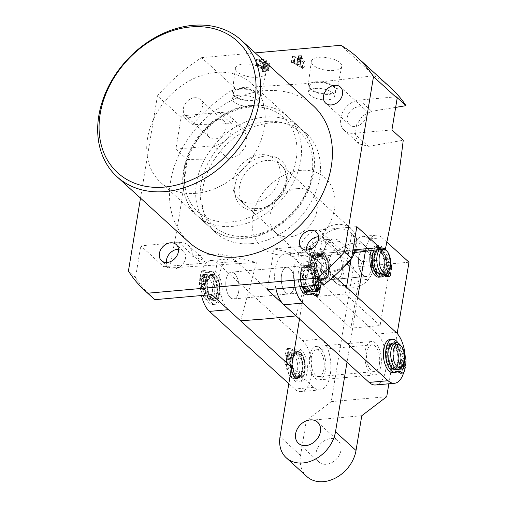 <?xml version="1.0" encoding="UTF-8"?>
<svg xmlns="http://www.w3.org/2000/svg" width="507" height="507" viewBox="0 0 507 507"><rect width="100%" height="100%" fill="white"/><g stroke="black" fill="none" stroke-linecap="round" stroke-linejoin="round"><path stroke-width="0.38" stroke-dasharray="2.54 1.9" d="M195.962 193.338A67.133 51.803 -47.7 0 0 257.417 148.69A67.133 51.803 -47.7 0 0 251.168 83.262A67.133 51.803 -47.7 0 0 215.976 72.45A67.133 51.803 -47.7 0 0 154.515 117.098A67.133 51.803 -47.7 0 0 160.77 182.533A67.133 51.803 -47.7 0 0 195.962 193.338M251.212 243.652A67.133 51.803 -47.7 0 0 312.667 199.004A67.133 51.803 -47.7 0 0 306.418 133.575A67.133 51.803 -47.7 0 0 271.226 122.764A67.133 51.803 -47.7 0 0 209.771 167.411A67.133 51.803 -47.7 0 0 216.02 232.846A67.133 51.803 -47.7 0 0 251.212 243.652M243.379 64.053A15.413 6.299 9.4 0 1 258.963 66.461A15.413 6.299 9.4 0 1 265.82 73.261A15.413 6.299 9.4 0 1 257.879 77.254A15.413 6.299 9.4 0 1 242.479 74.922A15.413 6.299 9.4 0 1 235.406 68.223A15.413 6.299 9.4 0 1 243.379 64.053M239.773 88.592A14.576 5.957 9.4 0 1 254.508 90.867A14.576 5.957 9.4 0 1 260.991 97.293A14.576 5.957 9.4 0 1 253.481 101.077A14.576 5.957 9.4 0 1 238.917 98.865A14.576 5.957 9.4 0 1 232.231 92.534A14.576 5.957 9.4 0 1 239.773 88.592M240.388 89.156A13.258 5.419 9.4 0 1 253.715 91.19A13.258 5.419 9.4 0 1 259.704 96.995A13.258 5.419 9.4 0 1 252.86 100.513A13.258 5.419 9.4 0 1 239.538 98.472A13.258 5.419 9.4 0 1 233.543 92.667A13.258 5.419 9.4 0 1 240.388 89.156M239.393 95.196A13.258 5.419 9.4 0 1 252.714 97.236A13.258 5.419 9.4 0 1 258.703 103.041A13.258 5.419 9.4 0 1 251.859 106.552A13.258 5.419 9.4 0 1 238.537 104.512A13.258 5.419 9.4 0 1 232.548 98.713A13.258 5.419 9.4 0 1 239.393 95.196M319.29 57.31A15.413 6.299 9.4 0 1 334.873 59.718A15.413 6.299 9.4 0 1 341.731 66.512A15.413 6.299 9.4 0 1 333.79 70.511A15.413 6.299 9.4 0 1 318.39 68.179A15.413 6.299 9.4 0 1 311.317 61.48A15.413 6.299 9.4 0 1 319.29 57.31M315.684 81.842A14.576 5.957 9.4 0 1 330.418 84.124A14.576 5.957 9.4 0 1 336.902 90.55A14.576 5.957 9.4 0 1 329.392 94.327A14.576 5.957 9.4 0 1 314.828 92.122A14.576 5.957 9.4 0 1 308.142 85.791A14.576 5.957 9.4 0 1 315.684 81.842M316.305 82.407A13.258 5.419 9.4 0 1 329.626 84.447A13.258 5.419 9.4 0 1 335.615 90.252A13.258 5.419 9.4 0 1 328.77 93.763A13.258 5.419 9.4 0 1 315.449 91.723A13.258 5.419 9.4 0 1 309.454 85.924A13.258 5.419 9.4 0 1 316.305 82.407M315.303 88.452A13.258 5.419 9.4 0 1 328.625 90.493A13.258 5.419 9.4 0 1 334.62 96.298A13.258 5.419 9.4 0 1 327.769 99.809A13.258 5.419 9.4 0 1 314.448 97.769A13.258 5.419 9.4 0 1 308.459 91.963A13.258 5.419 9.4 0 1 315.303 88.452M294.18 286.354A13.429 6.54 84.9 0 0 286.677 267.227A13.429 6.54 84.9 0 0 281.55 274.851A13.429 6.54 84.9 0 0 289.053 293.978A13.429 6.54 84.9 0 0 294.18 286.354A13.429 6.54 -95.1 0 1 289.053 293.978A13.429 6.54 -95.1 0 1 281.55 274.851A13.429 6.54 -95.1 0 1 286.677 267.227A13.429 6.54 -95.1 0 1 294.18 286.354M238.708 291.284A13.429 6.54 84.9 0 0 231.205 272.158A13.429 6.54 84.9 0 0 226.078 279.782A13.429 6.54 84.9 0 0 233.581 298.908A13.429 6.54 84.9 0 0 238.708 291.284A13.429 6.54 84.9 0 0 231.205 272.158A13.429 6.54 84.9 0 0 226.078 279.782A13.429 6.54 84.9 0 0 233.581 298.908A13.429 6.54 84.9 0 0 238.708 291.284M313.104 105.614A92.306 71.227 -47.7 0 0 264.717 90.759A92.306 71.227 -47.7 0 0 180.213 152.144A92.306 71.227 -47.7 0 0 188.807 242.112M297.584 188.503A26.852 20.717 132.3 0 1 311.659 192.825A26.852 20.717 132.3 0 1 314.163 218.999A26.852 20.717 132.3 0 1 289.579 236.851A26.852 20.717 132.3 0 1 275.497 232.529A26.852 20.717 132.3 0 1 273 206.355A26.852 20.717 132.3 0 1 297.584 188.503M194.517 97.737A10.907 8.416 132.3 0 1 200.24 99.492A10.907 8.416 132.3 0 1 201.254 110.127A10.907 8.416 132.3 0 1 191.266 117.383A10.907 8.416 132.3 0 1 185.549 115.628A10.907 8.416 132.3 0 1 184.535 104.993A10.907 8.416 132.3 0 1 194.517 97.737M218.2 119.303A10.907 8.416 132.3 0 1 223.917 121.059A10.907 8.416 132.3 0 1 224.931 131.687A10.907 8.416 132.3 0 1 214.949 138.943A10.907 8.416 132.3 0 1 209.226 137.188A10.907 8.416 132.3 0 1 208.212 126.554A10.907 8.416 132.3 0 1 218.2 119.303M166.397 262.48A10.907 8.416 -47.7 0 0 168.635 267.151A10.907 8.416 -47.7 0 0 174.357 268.913A10.907 8.416 -47.7 0 0 184.345 261.656A10.907 8.416 -47.7 0 0 183.325 251.022A10.907 8.416 -47.7 0 0 178.464 249.229M358.341 106.85A10.907 8.416 132.3 0 1 364.058 108.606A10.907 8.416 132.3 0 1 365.078 119.24A10.907 8.416 132.3 0 1 355.09 126.496A10.907 8.416 132.3 0 1 349.367 124.735A10.907 8.416 132.3 0 1 348.353 114.107A10.907 8.416 132.3 0 1 358.341 106.85M318.605 236.782A10.907 8.416 132.3 0 1 323.472 238.569A10.907 8.416 132.3 0 1 324.486 249.203A10.907 8.416 132.3 0 1 314.498 256.46A10.907 8.416 132.3 0 1 308.782 254.704A10.907 8.416 132.3 0 1 306.545 250.027M300.581 170.371A46.993 36.263 -47.7 0 0 252.701 216.312A46.993 36.263 -47.7 0 0 286.575 254.989A46.993 36.263 -47.7 0 0 334.455 209.049A46.993 36.263 -47.7 0 0 300.581 170.371M240.597 320.823L256.529 262.423L218.568 253.817L211.812 294.611M390.612 87.667A157.759 121.731 -47.7 0 0 374.286 75.733L306.462 83.566L235.026 88.104L201.59 57.659A157.759 121.731 132.3 0 0 157.43 95.874L181.107 117.434L175.866 149.115L187.191 159.432C182.767 197.001 176.829 233.195 169.37 268L256.529 262.423M187.191 159.432L228.226 158.862L238.461 155.459L245.521 146.796L246.839 136.155L242.137 127.434L231.579 123.664L192.324 124.652L182.571 115.767L219.322 112.503A18.461 14.247 132.3 0 1 228.999 115.476A18.461 14.247 132.3 0 1 230.723 133.468A18.461 14.247 132.3 0 1 213.821 145.743L228.226 158.862M235.026 88.104A157.759 121.731 -47.7 0 0 192.324 124.652M299.986 56.372L301.038 58.166L297.596 58.47L295.232 57.063L295.093 56.004L292.324 56.252L294.174 56.847L303.541 62.418L304.986 62.5L301.247 56.144L302.033 55.688L298.325 55.719L299.986 56.372L298.984 62.418L300.043 64.212L301.038 58.166M300.043 64.212L296.595 64.516L294.237 63.109L294.161 62.342L293.673 62.538L294.675 56.492L295.163 56.296L294.396 62.323L295.397 56.277M294.396 62.323L291.626 62.564L293.173 62.887L302.546 68.464L303.991 68.546L300.245 62.184L301.247 56.144L301.798 55.707L301.031 61.734L302.033 55.688M374.286 75.733L340.85 45.281M201.59 57.659L255.211 52.893M260.959 59.021L256.434 59.427L258.228 59.858L263.748 64.883L262.854 65.27L263.133 65.53L267.411 65.15L269.832 64.294L269.344 63.438L265.516 62.247L266.967 61.334L266.416 60.257L260.959 59.021L259.958 65.067L255.433 65.473L256.434 59.427M255.433 65.473L257.226 65.897L262.753 70.929L263.748 64.883L263.336 65.232L262.334 71.272L261.853 71.316L262.854 65.27M157.43 95.874L140.502 198.123M169.37 268L163.704 266.714L140.781 245.838L178.737 242.466A18.461 14.247 132.3 0 1 188.414 245.439A18.461 14.247 132.3 0 1 192.223 256.155L205.436 260.94L201.659 263.342L163.704 266.714M151.84 296.975A157.759 121.731 132.3 0 1 135.534 277.519L140.781 245.838M135.534 277.519L128.429 271.049M395.65 107.395L371.72 111.21L362.784 115.71L356.529 124.937L355.166 135.648L359.203 143.906L368.367 146.409L403.242 140.236M352.498 252.822L312.001 257.493L296.069 315.899M181.107 117.434A157.759 121.731 132.3 0 1 182.571 115.767M175.866 149.115L213.821 145.743M218.568 253.817L192.223 256.155M396.221 96.786L359.469 100.05A18.461 14.247 -47.7 0 0 342.567 112.326A18.461 14.247 -47.7 0 0 344.285 130.324A18.461 14.247 -47.7 0 0 353.962 133.29L368.367 146.409M391.917 129.919L353.962 133.29M352.986 249.894L341.8 250.889L311.729 248.62M356.833 226.642L318.878 230.013A18.461 14.247 -47.7 0 0 300.385 246.548L306.596 247.758M312.001 257.493L274.04 248.886L300.385 246.548M274.04 248.886L267.284 289.687M296.595 64.516L297.596 58.47M294.237 63.109L295.232 57.063M294.092 62.05L295.093 56.004M291.329 62.291L292.324 56.252M291.626 62.564L292.628 56.524M291.861 62.545L292.856 56.499M293.173 62.887L294.174 56.847M302.546 68.464L303.541 62.418M303.991 68.546L304.986 62.5M300.245 62.184L300.797 61.753L300.245 62.184M301.031 61.734L300.727 61.461L301.728 55.415M300.727 61.461L297.324 61.759L298.325 55.719M297.324 61.759L297.622 62.031L298.623 55.992M297.622 62.031L298.934 55.96M297.932 62.006L298.984 62.418M300.283 64.49L302.096 67.811L297.026 64.776L300.283 64.49L301.285 58.444L303.224 61.734L298.027 58.736L301.285 58.444M302.223 67.78L303.224 61.734M297.026 64.776L298.027 58.736M302.096 67.811L303.097 61.765M255.712 65.726L256.713 59.68M256.282 65.676L257.283 59.63M257.226 65.897L258.228 59.858M262.753 70.929L262.334 71.272L262.753 70.929M261.853 71.316L262.132 71.569L263.133 65.53M262.132 71.569L266.409 71.189L267.411 65.15M266.409 71.189L268.83 70.34L268.342 69.484L269.344 63.438M268.342 69.484L264.515 68.293L265.516 62.247M264.515 68.293L265.966 67.38L265.415 66.297L266.416 60.257M265.415 66.297L259.958 65.067M263.367 68.483L266.948 69.592L267.385 70.321L265.719 70.974L263.957 70.822L261.568 68.648L263.367 68.483L264.369 62.443L267.95 63.546L268.387 64.281L266.72 64.928L264.958 64.776L262.569 62.602L264.369 62.443M258.76 65.454L260.04 65.34L264.122 66.499L264.724 67.52L261.289 68.394L258.431 65.79L259.761 59.408L261.042 59.294L265.123 60.46L265.725 61.474L262.284 62.348L259.426 59.744L259.761 59.408L258.76 65.454M260.04 65.34L261.042 59.294M261.289 68.394L262.284 62.348M262.918 68.249L263.919 62.203M264.122 66.499L265.123 60.46M266.948 69.592L267.95 63.546M261.568 68.648L262.569 62.602M263.957 70.822L264.958 64.776M264.888 71.05L265.89 65.004M265.719 70.974L266.72 64.928M344.798 285.656A23.493 18.132 132.3 0 1 334.588 281.803A23.493 18.132 132.3 0 1 333.359 280.529A16.446 8.011 84.9 0 0 343.543 272.766A16.446 8.011 84.9 0 0 338.264 250.921A23.493 18.132 132.3 0 1 353.911 243.271A23.493 18.132 132.3 0 1 366.231 247.055A23.493 18.132 132.3 0 1 367.461 248.329A16.446 8.011 -95.1 0 1 368.355 249.267A16.446 8.011 -95.1 0 1 370.75 276.188A16.446 8.011 -95.1 0 1 362.556 277.937L349.925 266.435M342.124 271.473A13.429 6.54 -95.1 0 1 336.997 279.097A13.429 6.54 -95.1 0 1 329.499 259.977A13.429 6.54 -95.1 0 1 334.62 252.353A13.429 6.54 -95.1 0 1 342.124 271.473M371.32 268.881A13.429 6.54 -95.1 0 1 366.193 276.505A13.429 6.54 -95.1 0 1 358.696 257.379A13.429 6.54 -95.1 0 1 363.817 249.755A13.429 6.54 -95.1 0 1 371.32 268.881M331.122 271.207A23.493 18.132 132.3 0 1 318.802 267.423A23.493 18.132 132.3 0 1 317.572 266.156L322.477 236.547A23.493 18.132 132.3 0 1 338.125 228.898A23.493 18.132 132.3 0 1 350.445 232.681A23.493 18.132 132.3 0 1 351.674 233.949A23.493 18.132 132.3 0 1 346.769 263.564A23.493 18.132 132.3 0 1 331.122 271.207M333.359 280.529L317.572 266.156A23.493 18.132 132.3 0 1 322.477 236.547L338.264 250.921M354.697 252.556A26.852 20.717 -47.7 0 0 351.123 228.758A26.852 20.717 -47.7 0 0 337.047 224.436A26.852 20.717 -47.7 0 0 312.464 242.295A26.852 20.717 -47.7 0 0 314.967 268.469A26.852 20.717 -47.7 0 0 329.043 272.791A26.852 20.717 -47.7 0 0 344.114 266.511M252.48 203.073A26.852 20.717 -47.7 0 0 277.063 185.213A26.852 20.717 -47.7 0 0 274.56 159.04A26.852 20.717 -47.7 0 0 260.484 154.717A26.852 20.717 -47.7 0 0 235.901 172.576A26.852 20.717 -47.7 0 0 238.404 198.75A26.852 20.717 -47.7 0 0 252.48 203.073M367.461 248.329L351.674 233.949L346.769 263.564L347.111 263.874M319.017 278.191A11.75 5.723 -95.1 0 1 313.637 277.481A11.75 5.723 -95.1 0 1 311.913 258.063A11.75 5.723 -95.1 0 1 312.901 256.789A11.75 5.723 -95.1 0 1 320.88 262.721A11.75 5.723 -95.1 0 1 319.017 278.191M313.922 255.129A13.429 6.54 84.9 0 0 312.794 256.586A13.429 6.54 84.9 0 0 314.765 278.78A13.429 6.54 84.9 0 0 318.605 280.732A13.429 6.54 84.9 0 0 320.912 279.585A13.429 6.54 84.9 0 0 323.599 264.293A13.429 6.54 84.9 0 0 316.229 253.988A13.429 6.54 84.9 0 0 313.922 255.129M379.667 249.514A13.429 6.54 -95.1 0 1 379.908 249.267A13.429 6.54 -95.1 0 1 382.215 248.126A13.429 6.54 -95.1 0 1 384.75 248.886M376.65 249.881A13.429 6.54 -95.1 0 1 376.986 249.526A13.429 6.54 -95.1 0 1 379.293 248.386A13.429 6.54 -95.1 0 1 386.664 258.69A13.429 6.54 -95.1 0 1 383.976 273.983A13.429 6.54 -95.1 0 1 381.67 275.13M383.539 272.455A11.75 5.723 -95.1 0 1 381.524 273.457A11.75 5.723 -95.1 0 1 375.072 264.439A11.75 5.723 -95.1 0 1 377.423 251.054A11.75 5.723 -95.1 0 1 379.445 250.052A11.75 5.723 -95.1 0 1 385.89 259.071A11.75 5.723 -95.1 0 1 383.539 272.455M381.207 272.665A11.75 5.723 -95.1 0 1 379.185 273.666A11.75 5.723 -95.1 0 1 372.74 264.648A11.75 5.723 -95.1 0 1 375.085 251.263A11.75 5.723 -95.1 0 1 377.107 250.262A11.75 5.723 -95.1 0 1 383.552 259.28A11.75 5.723 -95.1 0 1 381.207 272.665M381.644 274.192A13.429 6.54 -95.1 0 1 379.337 275.339A13.429 6.54 -95.1 0 1 371.967 265.028A13.429 6.54 -95.1 0 1 374.648 249.736A13.429 6.54 -95.1 0 1 376.961 248.588A13.429 6.54 -95.1 0 1 384.325 258.9A13.429 6.54 -95.1 0 1 381.644 274.192M326.166 279.123A13.429 6.54 -95.1 0 1 323.859 280.263A13.429 6.54 -95.1 0 1 316.495 269.958A13.429 6.54 -95.1 0 1 319.176 254.666A13.429 6.54 -95.1 0 1 321.482 253.519A13.429 6.54 -95.1 0 1 328.853 263.824A13.429 6.54 -95.1 0 1 326.166 279.123M325.735 277.595A11.75 5.723 -95.1 0 1 323.713 278.597A11.75 5.723 -95.1 0 1 317.268 269.572A11.75 5.723 -95.1 0 1 319.613 256.193A11.75 5.723 -95.1 0 1 321.634 255.192A11.75 5.723 -95.1 0 1 328.08 264.21A11.75 5.723 -95.1 0 1 325.735 277.595M323.396 277.798A11.75 5.723 -95.1 0 1 321.375 278.799A11.75 5.723 -95.1 0 1 314.929 269.781A11.75 5.723 -95.1 0 1 317.281 256.403A11.75 5.723 -95.1 0 1 319.296 255.395A11.75 5.723 -95.1 0 1 325.748 264.42A11.75 5.723 -95.1 0 1 323.396 277.798M323.834 279.325A13.429 6.54 -95.1 0 1 321.527 280.472A13.429 6.54 -95.1 0 1 314.156 270.168A13.429 6.54 -95.1 0 1 316.843 254.869A13.429 6.54 -95.1 0 1 319.15 253.728A13.429 6.54 -95.1 0 1 326.514 264.033A13.429 6.54 -95.1 0 1 323.834 279.325M386.049 250.078A13.429 6.54 -95.1 0 1 388.026 272.272M219.727 292.97A13.429 6.54 84.9 0 0 212.224 273.843A13.429 6.54 84.9 0 0 207.097 281.467A13.429 6.54 84.9 0 0 214.6 300.594A13.429 6.54 84.9 0 0 219.727 292.97M304.973 370.592A13.429 6.54 84.9 0 0 297.47 351.471A13.429 6.54 84.9 0 0 292.343 359.095A13.429 6.54 84.9 0 0 299.846 378.216A13.429 6.54 84.9 0 0 304.973 370.592M323.948 368.906A13.429 6.54 84.9 0 0 316.45 349.786A13.429 6.54 84.9 0 0 311.323 357.41A13.429 6.54 84.9 0 0 318.821 376.53A13.429 6.54 84.9 0 0 323.948 368.906M291.531 367.207L313.63 387.335A26.852 13.087 84.9 0 0 320.012 389.902A26.852 13.087 84.9 0 0 330.266 374.66A26.852 13.087 84.9 0 0 321.641 338.98L236.395 261.352A26.852 13.087 84.9 0 0 230.013 258.785A26.852 13.087 84.9 0 0 219.17 280.2A26.852 13.087 84.9 0 0 228.391 309.707M288.806 383.691L294.656 389.021A26.852 13.087 84.9 0 0 301.031 391.594A26.852 13.087 84.9 0 0 311.285 376.346A26.852 13.087 84.9 0 0 302.66 340.666L217.414 263.038A26.852 13.087 84.9 0 0 211.039 260.471A26.852 13.087 84.9 0 0 201.501 295.53M313.155 284.668A13.429 6.54 -95.1 0 1 308.028 292.292A13.429 6.54 -95.1 0 1 300.531 273.165A13.429 6.54 -95.1 0 1 305.651 265.541A13.429 6.54 -95.1 0 1 313.155 284.668M398.401 362.296A13.429 6.54 -95.1 0 1 393.274 369.92A13.429 6.54 -95.1 0 1 385.77 350.793A13.429 6.54 -95.1 0 1 390.897 343.169A13.429 6.54 -95.1 0 1 398.401 362.296M379.426 363.982A13.429 6.54 -95.1 0 1 374.299 371.606A13.429 6.54 -95.1 0 1 366.795 352.479A13.429 6.54 -95.1 0 1 371.923 344.855A13.429 6.54 -95.1 0 1 379.426 363.982M275.954 288.914A26.852 13.087 -95.1 0 1 285.485 253.855A26.852 13.087 -95.1 0 1 291.867 256.428L377.113 334.05A26.852 13.087 -95.1 0 1 385.738 369.73A26.852 13.087 -95.1 0 1 375.484 384.978M404.935 366.574A26.852 13.087 -95.1 0 1 404.713 368.044A26.852 13.087 -95.1 0 1 403.673 372.607M405.239 357.004A26.852 13.087 -95.1 0 1 405.023 365.839M294.928 287.228A26.852 13.087 -95.1 0 1 304.466 252.169A26.852 13.087 -95.1 0 1 310.842 254.742L334.265 276.068M316.127 452.529A14.266 11.008 132.3 0 1 325.215 440.253A14.266 11.008 132.3 0 1 338.137 440.881A14.266 11.008 132.3 0 1 340.945 450.324A14.266 11.008 132.3 0 1 331.851 462.606A14.266 11.008 132.3 0 1 318.928 461.978A14.266 11.008 132.3 0 1 316.127 452.529M320.139 348.049A16.782 8.175 84.9 0 0 316.153 346.439A16.782 8.175 84.9 0 0 309.371 359.824A16.782 8.175 84.9 0 0 315.132 378.266A16.782 8.175 84.9 0 0 319.118 379.876A16.782 8.175 84.9 0 0 325.9 366.485A16.782 8.175 84.9 0 0 320.139 348.049M375.611 343.119A16.782 8.175 84.9 0 0 371.625 341.515A16.782 8.175 84.9 0 0 364.844 354.9A16.782 8.175 84.9 0 0 370.611 373.342A16.782 8.175 84.9 0 0 374.597 374.946A16.782 8.175 84.9 0 0 381.372 361.561A16.782 8.175 84.9 0 0 375.611 343.119M324.676 254.806A13.429 6.54 84.9 0 0 321.482 253.519A13.429 6.54 84.9 0 0 316.064 264.229A13.429 6.54 84.9 0 0 320.671 278.983A13.429 6.54 84.9 0 0 323.859 280.263A13.429 6.54 84.9 0 0 329.284 269.559A13.429 6.54 84.9 0 0 324.676 254.806M333.809 277.811A13.429 6.54 -95.1 0 1 329.201 263.063A13.429 6.54 -95.1 0 1 334.62 252.353A13.429 6.54 -95.1 0 1 337.814 253.639A13.429 6.54 -95.1 0 1 342.421 268.387A13.429 6.54 -95.1 0 1 336.997 279.097A13.429 6.54 -95.1 0 1 333.809 277.811M367.011 251.041A13.429 6.54 84.9 0 0 363.817 249.755A13.429 6.54 84.9 0 0 358.398 260.465A13.429 6.54 84.9 0 0 363.006 275.219A13.429 6.54 84.9 0 0 366.193 276.505A13.429 6.54 84.9 0 0 371.618 265.795A13.429 6.54 84.9 0 0 367.011 251.041M380.149 249.875A13.429 6.54 84.9 0 0 376.961 248.588A13.429 6.54 84.9 0 0 371.536 259.299A13.429 6.54 84.9 0 0 376.143 274.053A13.429 6.54 84.9 0 0 379.337 275.339A13.429 6.54 84.9 0 0 384.756 264.629A13.429 6.54 84.9 0 0 380.149 249.875M351.142 259.09L352.378 251.63A26.852 13.087 -95.1 0 1 362.632 236.382A26.852 13.087 -95.1 0 1 369.007 238.955L382.151 237.789A26.852 13.087 84.9 0 0 375.769 235.216A26.852 13.087 84.9 0 0 365.515 250.464L365.382 251.263M361.776 415.721L306.304 420.652L331.248 401.633L353.512 267.151L326.673 242.714L339.81 241.547A26.852 13.087 84.9 0 0 333.435 238.974A26.852 13.087 84.9 0 0 323.181 254.222L316.178 296.532L345.375 293.94L346.49 287.203M386.721 396.708L331.248 401.633M408.984 262.227L353.512 267.151M388.863 383.786L397.19 333.479M361.916 261.675L350.907 328.162L380.104 325.564L391.112 259.077L361.916 261.675L339.81 241.547M391.112 259.077L369.007 238.955M386.841 242.061L382.151 237.789M357.739 297.444L347.003 362.283M323.181 254.222L310.043 255.395L299.51 319.03M306.817 476.517A31.89 24.602 132.3 0 1 300.55 455.406L306.304 420.652M310.043 255.395A26.852 13.087 -95.1 0 1 320.297 240.147A26.852 13.087 -95.1 0 1 326.673 242.714M380.104 325.564L345.375 293.94M350.907 328.162L316.178 296.532M204.125 297.501A11.75 5.723 -95.1 0 1 202.654 278.387A11.75 5.723 -95.1 0 1 209.271 278.128A11.75 5.723 -95.1 0 1 211.951 294.161A11.75 5.723 -95.1 0 1 204.378 297.805A11.75 5.723 -95.1 0 1 204.125 297.501M211.096 276.613A13.429 6.54 84.9 0 0 206.97 274.312A13.429 6.54 84.9 0 0 203.535 276.911A13.429 6.54 84.9 0 0 205.221 298.756A13.429 6.54 84.9 0 0 205.506 299.105A13.429 6.54 84.9 0 0 209.347 301.057A13.429 6.54 84.9 0 0 214.715 291.341A13.429 6.54 84.9 0 0 211.096 276.613M318.694 285.118A11.75 5.723 84.9 0 0 316.127 268.634A11.75 5.723 84.9 0 0 315.874 268.33A11.75 5.723 84.9 0 0 308.674 270.713A11.75 5.723 84.9 0 0 309.701 285.916M307.242 286.138A13.429 6.54 -95.1 0 1 305.81 272.532A13.429 6.54 -95.1 0 1 310.911 265.079A13.429 6.54 -95.1 0 1 314.746 267.031A13.429 6.54 -95.1 0 1 315.037 267.379A13.429 6.54 -95.1 0 1 316.717 289.224M304.327 286.398A13.429 6.54 -95.1 0 1 302.894 272.791A13.429 6.54 -95.1 0 1 307.99 265.338A13.429 6.54 -95.1 0 1 312.116 267.639A13.429 6.54 -95.1 0 1 315.734 282.367A13.429 6.54 -95.1 0 1 310.366 292.083M306.608 288.394A11.75 5.723 -95.1 0 1 303.44 275.51A11.75 5.723 -95.1 0 1 308.136 267.005A11.75 5.723 -95.1 0 1 311.748 269.021A11.75 5.723 -95.1 0 1 314.917 281.911A11.75 5.723 -95.1 0 1 310.221 290.41A11.75 5.723 -95.1 0 1 306.608 288.394M304.27 288.603A11.75 5.723 -95.1 0 1 301.101 275.719A11.75 5.723 -95.1 0 1 305.803 267.214A11.75 5.723 -95.1 0 1 309.416 269.23A11.75 5.723 -95.1 0 1 312.585 282.12A11.75 5.723 -95.1 0 1 307.882 290.619A11.75 5.723 -95.1 0 1 304.27 288.603M303.902 289.991A13.429 6.54 -95.1 0 1 300.283 275.257A13.429 6.54 -95.1 0 1 305.651 265.541A13.429 6.54 -95.1 0 1 309.783 267.848A13.429 6.54 -95.1 0 1 313.402 282.576A13.429 6.54 -95.1 0 1 308.028 292.292A13.429 6.54 -95.1 0 1 303.902 289.991M210.475 298.287A13.429 6.54 -95.1 0 1 206.856 283.559A13.429 6.54 -95.1 0 1 212.224 273.843A13.429 6.54 -95.1 0 1 216.35 276.144A13.429 6.54 -95.1 0 1 219.975 290.879A13.429 6.54 -95.1 0 1 214.6 300.594A13.429 6.54 -95.1 0 1 210.475 298.287M210.842 296.906A11.75 5.723 -95.1 0 1 207.674 284.015A11.75 5.723 -95.1 0 1 212.376 275.516A11.75 5.723 -95.1 0 1 215.982 277.532A11.75 5.723 -95.1 0 1 219.151 290.416A11.75 5.723 -95.1 0 1 214.455 298.921A11.75 5.723 -95.1 0 1 210.842 296.906M208.504 297.115A11.75 5.723 -95.1 0 1 205.335 284.224A11.75 5.723 -95.1 0 1 210.037 275.726A11.75 5.723 -95.1 0 1 213.65 277.735A11.75 5.723 -95.1 0 1 216.819 290.625A11.75 5.723 -95.1 0 1 212.116 299.13A11.75 5.723 -95.1 0 1 208.504 297.115M208.136 298.496A13.429 6.54 -95.1 0 1 204.517 283.768A13.429 6.54 -95.1 0 1 209.892 274.053A13.429 6.54 -95.1 0 1 214.017 276.353A13.429 6.54 -95.1 0 1 217.636 291.081A13.429 6.54 -95.1 0 1 212.268 300.797A13.429 6.54 -95.1 0 1 208.136 298.496M292.888 377.151A11.75 5.723 -95.1 0 1 289.624 375.433A11.75 5.723 -95.1 0 1 287.9 356.009A11.75 5.723 -95.1 0 1 290.999 353.734A11.75 5.723 -95.1 0 1 297.66 365.129A11.75 5.723 -95.1 0 1 292.888 377.151M292.324 351.928A13.429 6.54 84.9 0 0 292.216 351.934A13.429 6.54 84.9 0 0 288.781 354.532A13.429 6.54 84.9 0 0 290.752 376.733A13.429 6.54 84.9 0 0 294.485 378.691A13.429 6.54 84.9 0 0 294.592 378.685A13.429 6.54 84.9 0 0 299.929 364.844A13.429 6.54 84.9 0 0 292.324 351.928M395.365 368.044A11.75 5.723 -95.1 0 1 388.711 356.744A11.75 5.723 -95.1 0 1 393.381 344.633A11.75 5.723 -95.1 0 1 393.476 344.627A11.75 5.723 -95.1 0 1 400.131 355.927A11.75 5.723 -95.1 0 1 395.46 368.038A11.75 5.723 -95.1 0 1 395.365 368.044M393.033 368.253A11.75 5.723 -95.1 0 1 386.378 356.953A11.75 5.723 -95.1 0 1 391.049 344.842A11.75 5.723 -95.1 0 1 391.144 344.836A11.75 5.723 -95.1 0 1 397.799 356.136A11.75 5.723 -95.1 0 1 393.128 368.247A11.75 5.723 -95.1 0 1 393.033 368.253M393.166 369.926A13.429 6.54 -95.1 0 1 385.561 357.01A13.429 6.54 -95.1 0 1 390.897 343.169A13.429 6.54 -95.1 0 1 391.005 343.163A13.429 6.54 -95.1 0 1 398.616 356.072A13.429 6.54 -95.1 0 1 393.274 369.92A13.429 6.54 -95.1 0 1 393.166 369.926M299.738 378.222A13.429 6.54 -95.1 0 1 292.133 365.313A13.429 6.54 -95.1 0 1 297.47 351.471A13.429 6.54 -95.1 0 1 297.577 351.465A13.429 6.54 -95.1 0 1 305.182 364.375A13.429 6.54 -95.1 0 1 299.846 378.216A13.429 6.54 -95.1 0 1 299.738 378.222M299.605 376.555A11.75 5.723 -95.1 0 1 292.945 365.255A11.75 5.723 -95.1 0 1 297.615 353.145A11.75 5.723 -95.1 0 1 297.71 353.132A11.75 5.723 -95.1 0 1 304.371 364.432A11.75 5.723 -95.1 0 1 299.7 376.543A11.75 5.723 -95.1 0 1 299.605 376.555M297.267 376.758A11.75 5.723 -95.1 0 1 290.612 365.458A11.75 5.723 -95.1 0 1 295.283 353.347A11.75 5.723 -95.1 0 1 295.378 353.341A11.75 5.723 -95.1 0 1 302.033 364.641A11.75 5.723 -95.1 0 1 297.362 376.752A11.75 5.723 -95.1 0 1 297.267 376.758M297.4 378.431A13.429 6.54 -95.1 0 1 289.795 365.522A13.429 6.54 -95.1 0 1 295.131 351.681A13.429 6.54 -95.1 0 1 295.245 351.668A13.429 6.54 -95.1 0 1 302.85 364.584A13.429 6.54 -95.1 0 1 297.508 378.425A13.429 6.54 -95.1 0 1 297.4 378.431M393.343 342.954A13.429 6.54 -95.1 0 1 400.942 355.756A13.429 6.54 -95.1 0 1 395.72 369.698M399.991 344.652A13.429 6.54 -95.1 0 1 401.962 366.853M390.06 267.924A2.015 0.982 84.9 0 0 388.894 265.484A2.015 0.982 84.9 0 0 388.121 266.631L386.543 265.193L384.211 265.402A12.422 6.052 84.9 0 0 379.997 250.781A12.422 6.052 84.9 0 0 377.05 249.596A12.422 6.052 84.9 0 0 372.03 259.502A12.422 6.052 84.9 0 0 376.295 273.146A12.422 6.052 84.9 0 0 379.242 274.331A12.422 6.052 84.9 0 0 383.609 269.027L385.187 270.465A2.015 0.982 84.9 0 0 385.833 273.14A2.015 0.982 84.9 0 0 386.315 273.33A2.015 0.982 84.9 0 0 387.082 272.189L388.66 273.628A5.368 2.617 -95.1 0 1 386.613 276.676M386.543 265.193A12.422 6.052 84.9 0 0 382.335 250.572A12.422 6.052 84.9 0 0 379.382 249.387A12.422 6.052 84.9 0 0 374.369 259.292A12.422 6.052 84.9 0 0 378.628 272.937A12.422 6.052 84.9 0 0 381.581 274.129A12.422 6.052 84.9 0 0 385.947 268.818L383.609 269.027M385.947 268.818L387.525 270.256L385.187 270.465M387.525 270.256A2.015 0.982 84.9 0 0 387.868 272.525M390.998 273.419L388.66 273.628M373.748 250.243A15.742 7.668 -95.1 0 1 378.571 245.603A15.742 7.668 -95.1 0 1 382.31 247.105A15.742 7.668 -95.1 0 1 387.304 258.228A5.368 2.617 84.9 0 0 389.002 262.024A5.368 2.617 84.9 0 0 389.439 262.341A5.368 2.617 -95.1 0 1 390.65 263.659M371.377 250.528A15.742 7.668 -95.1 0 1 376.232 245.806A15.742 7.668 -95.1 0 1 379.971 247.315A15.742 7.668 -95.1 0 1 384.965 258.437A5.368 2.617 84.9 0 0 386.67 262.233A5.368 2.617 84.9 0 0 387.101 262.55A5.368 2.617 -95.1 0 1 389.262 269.997L387.684 268.564A2.015 0.982 84.9 0 0 386.556 265.693A2.015 0.982 84.9 0 0 385.789 266.834L384.211 265.402M384.452 275.206A5.368 2.617 84.9 0 0 383.235 274.743A5.368 2.617 84.9 0 0 382.164 275.358A15.742 7.668 -95.1 0 1 379.021 277.171M388.121 266.631L385.789 266.834M389.94 268.361L387.684 268.564M385.776 274.534A5.368 2.617 84.9 0 0 385.574 274.534A5.368 2.617 84.9 0 0 384.826 274.838M388.128 272.094L387.082 272.189M314.872 260.04A12.422 6.052 -95.1 0 1 319.239 254.729A12.422 6.052 -95.1 0 1 322.186 255.921A12.422 6.052 -95.1 0 1 326.451 269.566A12.422 6.052 -95.1 0 1 321.438 279.471A12.422 6.052 -95.1 0 1 318.485 278.28A12.422 6.052 -95.1 0 1 314.27 263.665L312.692 262.227A2.015 0.982 -95.1 0 1 311.925 263.367A2.015 0.982 -95.1 0 1 311.45 263.177A2.015 0.982 -95.1 0 1 310.797 260.503L309.219 259.064A5.368 2.617 84.9 0 0 310.949 266.2A5.368 2.617 84.9 0 0 311.38 266.517A5.368 2.617 -95.1 0 1 313.516 270.624A15.742 7.668 84.9 0 0 318.51 281.746A15.742 7.668 84.9 0 0 322.249 283.255A15.742 7.668 84.9 0 0 328.612 270.7A15.742 7.668 84.9 0 0 323.206 253.399A15.742 7.668 84.9 0 0 319.467 251.897A15.742 7.668 84.9 0 0 316.317 253.703A5.368 2.617 -95.1 0 1 315.246 254.324A5.368 2.617 -95.1 0 1 313.972 253.811A5.368 2.617 -95.1 0 1 313.56 253.354A5.368 2.617 84.9 0 0 311.875 252.391A5.368 2.617 84.9 0 0 309.821 255.439L311.399 256.878A2.015 0.982 -95.1 0 1 312.173 255.731A2.015 0.982 -95.1 0 1 313.294 258.602L314.872 260.04L317.211 259.831A12.422 6.052 -95.1 0 1 321.571 254.52A12.422 6.052 -95.1 0 1 324.524 255.712A12.422 6.052 -95.1 0 1 328.789 269.356A12.422 6.052 -95.1 0 1 323.77 279.262A12.422 6.052 -95.1 0 1 320.823 278.077A12.422 6.052 -95.1 0 1 316.609 263.456L315.031 262.018A2.015 0.982 -95.1 0 1 314.264 263.165A2.015 0.982 -95.1 0 1 313.782 262.968A2.015 0.982 -95.1 0 1 313.136 260.294L311.558 258.855A5.368 2.617 84.9 0 0 313.282 265.991A5.368 2.617 84.9 0 0 313.719 266.308A5.368 2.617 -95.1 0 1 315.855 270.421A15.742 7.668 84.9 0 0 320.849 281.537A15.742 7.668 84.9 0 0 324.588 283.045A15.742 7.668 84.9 0 0 330.944 270.491A15.742 7.668 84.9 0 0 325.538 253.196A15.742 7.668 84.9 0 0 321.799 251.687A15.742 7.668 84.9 0 0 318.656 253.494A5.368 2.617 -95.1 0 1 317.578 254.115A5.368 2.617 -95.1 0 1 316.305 253.601A5.368 2.617 -95.1 0 1 315.893 253.145A5.368 2.617 84.9 0 0 314.207 252.182A5.368 2.617 84.9 0 0 312.16 255.23L313.738 256.669A2.015 0.982 -95.1 0 1 314.505 255.522A2.015 0.982 -95.1 0 1 315.633 258.393L317.211 259.831M312.692 262.227L315.031 262.018M309.219 259.064L311.558 258.855M313.294 258.602L315.633 258.393M311.399 256.878L313.738 256.669M309.821 255.439L312.16 255.23M310.797 260.503L313.136 260.294M314.27 263.665L316.609 263.456M399.744 363.037L398.134 361.675L400.473 361.466L402.083 362.835L399.744 363.037L400.175 360.433A2.015 0.982 -95.1 0 1 400.948 359.292A2.015 0.982 -95.1 0 1 402.07 362.156L401.658 364.66L402.729 365.572L401.487 365.699L401.069 368.202A2.015 0.982 -95.1 0 1 400.302 369.343A2.015 0.982 -95.1 0 1 399.827 369.153A2.015 0.982 -95.1 0 1 399.18 366.479L399.611 363.868L401.943 363.665L400.365 362.125L398.027 362.334L399.611 363.868M401.519 367.518A2.015 0.982 -95.1 0 1 401.512 366.269L401.943 363.665M390.06 339.494A16.604 8.093 -95.1 0 1 394.002 341.084A16.604 8.093 -95.1 0 1 398.794 350.47A7.713 3.758 84.9 0 0 400.555 354.336L402.723 356.96A3.359 1.635 -95.1 0 1 403.673 360.306A23.493 11.452 -95.1 0 1 403.23 365.997L402.748 365.585M397.551 371.492A7.713 3.758 84.9 0 0 396.354 371.213A7.713 3.758 84.9 0 0 395.289 371.644A16.604 8.093 -95.1 0 1 393.001 372.575M398.134 361.675A12.757 6.217 84.9 0 0 393.99 345.058A12.757 6.217 84.9 0 0 390.96 343.841A12.757 6.217 84.9 0 0 385.808 354.013A12.757 6.217 84.9 0 0 390.187 368.025A12.757 6.217 84.9 0 0 393.217 369.248A12.757 6.217 84.9 0 0 398.027 362.334M400.473 361.466A12.757 6.217 84.9 0 0 396.322 344.849A12.757 6.217 84.9 0 0 393.293 343.632A12.757 6.217 84.9 0 0 388.14 353.804A12.757 6.217 84.9 0 0 392.519 367.822A12.757 6.217 84.9 0 0 395.549 369.039A12.757 6.217 84.9 0 0 400.365 362.125M401.658 364.66L403.293 364.514M404.25 365.908L403.23 365.997M398.255 343.195A16.604 8.093 -95.1 0 1 401.132 350.261A7.713 3.758 84.9 0 0 402.894 354.127L404.554 356.148M405.366 366.998L403.033 367.207A23.493 11.452 -95.1 0 1 401.721 372.106A3.359 1.635 -95.1 0 1 400.644 373.228M401.487 365.699L403.033 367.207M402.083 362.835L402.514 360.224A2.015 0.982 -95.1 0 1 403.28 359.083A2.015 0.982 -95.1 0 1 404.383 360.61M203.839 279.097L202.268 277.766L199.929 277.969L201.507 279.306L203.839 279.097L203.427 281.6A2.015 0.982 84.9 0 0 204.074 284.281A2.015 0.982 84.9 0 0 204.555 284.471A2.015 0.982 84.9 0 0 205.322 283.331L205.753 280.72L203.421 280.929L205.024 282.291L207.363 282.088L205.753 280.72M201.507 279.306L201.095 281.81A2.015 0.982 84.9 0 0 201.742 284.484A2.015 0.982 84.9 0 0 202.217 284.68A2.015 0.982 84.9 0 0 202.984 283.533L203.421 280.929M199.929 277.969A23.493 11.452 84.9 0 0 199.492 283.66A3.359 1.635 84.9 0 0 200.442 287.006L202.61 289.636A7.713 3.758 -95.1 0 1 204.372 293.502A16.604 8.093 84.9 0 0 209.163 302.882A16.604 8.093 84.9 0 0 213.105 304.473A16.604 8.093 84.9 0 0 219.81 291.227A16.604 8.093 84.9 0 0 214.112 272.981A16.604 8.093 84.9 0 0 210.164 271.391A16.604 8.093 84.9 0 0 207.876 272.322A7.713 3.758 -95.1 0 1 206.812 272.753A7.713 3.758 -95.1 0 1 205.462 272.392L203.111 270.903A3.359 1.635 84.9 0 0 202.521 270.744A3.359 1.635 84.9 0 0 201.444 271.86A23.493 11.452 84.9 0 0 200.132 276.765L202.47 276.556L204.017 278.064L201.678 278.267L200.132 276.765M202.268 277.766A23.493 11.452 84.9 0 0 201.824 283.451A3.359 1.635 84.9 0 0 202.781 286.797L204.942 289.427A7.713 3.758 -95.1 0 1 206.704 293.293A16.604 8.093 84.9 0 0 211.495 302.673A16.604 8.093 84.9 0 0 215.437 304.263A16.604 8.093 84.9 0 0 222.148 291.018A16.604 8.093 84.9 0 0 216.445 272.772A16.604 8.093 84.9 0 0 212.503 271.188A16.604 8.093 84.9 0 0 210.209 272.113A7.713 3.758 -95.1 0 1 209.144 272.551A7.713 3.758 -95.1 0 1 207.8 272.183L205.443 270.694A3.359 1.635 84.9 0 0 204.86 270.535A3.359 1.635 84.9 0 0 203.776 271.657A23.493 11.452 84.9 0 0 202.47 276.556M207.471 281.429L205.893 279.889L203.554 280.098L205.139 281.639L207.471 281.429A12.757 6.217 -95.1 0 1 212.287 274.515A12.757 6.217 -95.1 0 1 215.317 275.732A12.757 6.217 -95.1 0 1 219.696 289.75A12.757 6.217 -95.1 0 1 214.543 299.922A12.757 6.217 -95.1 0 1 211.514 298.699A12.757 6.217 -95.1 0 1 207.363 282.088M205.139 281.639A12.757 6.217 -95.1 0 1 209.949 274.718A12.757 6.217 -95.1 0 1 212.978 275.941A12.757 6.217 -95.1 0 1 217.357 289.953A12.757 6.217 -95.1 0 1 212.205 300.131A12.757 6.217 -95.1 0 1 209.176 298.908A12.757 6.217 -95.1 0 1 205.024 282.291M203.554 280.098L203.985 277.494A2.015 0.982 84.9 0 0 202.863 274.623A2.015 0.982 84.9 0 0 202.09 275.764L201.678 278.267M205.893 279.889L206.324 277.285A2.015 0.982 84.9 0 0 205.196 274.414A2.015 0.982 84.9 0 0 204.429 275.561L204.017 278.064M289.085 356.725L287.513 355.388L285.175 355.597L286.753 356.934L289.085 356.725L288.673 359.229A2.015 0.982 84.9 0 0 289.32 361.903A2.015 0.982 84.9 0 0 289.801 362.099A2.015 0.982 84.9 0 0 290.568 360.952L290.999 358.348L288.66 358.557L290.27 359.919L292.609 359.71L290.999 358.348M286.753 356.934L286.335 359.438A2.015 0.982 84.9 0 0 286.981 362.112A2.015 0.982 84.9 0 0 287.463 362.302A2.015 0.982 84.9 0 0 288.23 361.161L288.66 358.557M285.175 355.597A23.493 11.452 84.9 0 0 284.731 361.288A3.359 1.635 84.9 0 0 285.688 364.634L287.849 367.258A7.713 3.758 -95.1 0 1 289.611 371.124A16.604 8.093 84.9 0 0 294.402 380.51A16.604 8.093 84.9 0 0 298.35 382.101A16.604 8.093 84.9 0 0 305.056 368.855A16.604 8.093 84.9 0 0 299.352 350.61A16.604 8.093 84.9 0 0 295.41 349.019A16.604 8.093 84.9 0 0 293.122 349.95A7.713 3.758 -95.1 0 1 292.057 350.381A7.713 3.758 -95.1 0 1 290.707 350.014L288.356 348.531A3.359 1.635 84.9 0 0 287.767 348.366A3.359 1.635 84.9 0 0 286.689 349.488A23.493 11.452 84.9 0 0 285.378 354.387L287.71 354.178L289.256 355.686L286.924 355.895L285.378 354.387M287.513 355.388A23.493 11.452 84.9 0 0 287.07 361.079A3.359 1.635 84.9 0 0 288.02 364.425L290.188 367.049A7.713 3.758 -95.1 0 1 291.95 370.921A16.604 8.093 84.9 0 0 296.741 380.301A16.604 8.093 84.9 0 0 300.683 381.891A16.604 8.093 84.9 0 0 307.388 368.646A16.604 8.093 84.9 0 0 301.69 350.4A16.604 8.093 84.9 0 0 297.748 348.81A16.604 8.093 84.9 0 0 295.454 349.741A7.713 3.758 -95.1 0 1 294.39 350.172A7.713 3.758 -95.1 0 1 293.04 349.811L290.688 348.322A3.359 1.635 84.9 0 0 290.099 348.163A3.359 1.635 84.9 0 0 289.022 349.279A23.493 11.452 84.9 0 0 287.71 354.178M292.716 359.057L291.138 357.517L288.8 357.727L290.378 359.26L292.716 359.057A12.757 6.217 -95.1 0 1 297.527 352.137A12.757 6.217 -95.1 0 1 300.556 353.36A12.757 6.217 -95.1 0 1 304.935 367.372A12.757 6.217 -95.1 0 1 299.789 377.55A12.757 6.217 -95.1 0 1 296.753 376.327A12.757 6.217 -95.1 0 1 292.609 359.71M290.378 359.26A12.757 6.217 -95.1 0 1 295.194 352.346A12.757 6.217 -95.1 0 1 298.224 353.569A12.757 6.217 -95.1 0 1 302.603 367.581A12.757 6.217 -95.1 0 1 297.451 377.753A12.757 6.217 -95.1 0 1 294.421 376.536A12.757 6.217 -95.1 0 1 290.27 359.919M288.8 357.727L289.231 355.115A2.015 0.982 84.9 0 0 288.109 352.251A2.015 0.982 84.9 0 0 287.336 353.392L286.924 355.895M291.138 357.517L291.569 354.906A2.015 0.982 84.9 0 0 290.441 352.042A2.015 0.982 84.9 0 0 289.674 353.183L289.256 355.686M317.471 287.963L316.241 288.071L315.829 290.574A2.015 0.982 -95.1 0 1 315.056 291.721A2.015 0.982 -95.1 0 1 314.581 291.525A2.015 0.982 -95.1 0 1 313.934 288.851L314.365 286.246L316.698 286.037L315.12 284.497L312.781 284.706L314.365 286.246M316.273 289.896A2.015 0.982 -95.1 0 1 316.267 288.641L316.698 286.037M302.191 286.588A16.604 8.093 -95.1 0 1 307.153 261.663A16.604 8.093 -95.1 0 1 311.095 263.253A16.604 8.093 -95.1 0 1 315.886 272.633A7.713 3.758 84.9 0 0 317.648 276.499L319.816 279.129A3.359 1.635 -95.1 0 1 320.766 282.475A23.493 11.452 -95.1 0 1 320.671 284.94M299.852 286.791A16.604 8.093 -95.1 0 1 304.815 261.872A16.604 8.093 -95.1 0 1 308.757 263.463A16.604 8.093 -95.1 0 1 313.548 272.842A7.713 3.758 84.9 0 0 315.31 276.708L317.477 279.338A3.359 1.635 -95.1 0 1 318.428 282.684A23.493 11.452 -95.1 0 1 317.99 288.369L317.502 287.963M312.306 293.864A7.713 3.758 84.9 0 0 311.108 293.585A7.713 3.758 84.9 0 0 310.043 294.016A16.604 8.093 -95.1 0 1 307.755 294.947M312.895 284.047L314.498 285.416L316.837 285.207L315.227 283.844L312.895 284.047A12.757 6.217 84.9 0 0 308.744 267.436A12.757 6.217 84.9 0 0 305.715 266.213A12.757 6.217 84.9 0 0 300.562 276.385A12.757 6.217 84.9 0 0 304.941 290.403A12.757 6.217 84.9 0 0 307.971 291.62A12.757 6.217 84.9 0 0 312.781 284.706M315.227 283.844A12.757 6.217 84.9 0 0 311.076 267.227A12.757 6.217 84.9 0 0 308.047 266.004A12.757 6.217 84.9 0 0 302.901 276.176A12.757 6.217 84.9 0 0 307.274 290.194A12.757 6.217 84.9 0 0 310.309 291.417A12.757 6.217 84.9 0 0 315.12 284.497M317.483 287.944L316.412 287.038L318.054 286.892M319.004 288.28L317.99 288.369M320.126 289.37L317.788 289.579A23.493 11.452 -95.1 0 1 316.476 294.478A3.359 1.635 -95.1 0 1 315.398 295.6M316.241 288.071L317.788 289.579M316.837 285.207L317.268 282.602A2.015 0.982 -95.1 0 1 318.035 281.455A2.015 0.982 -95.1 0 1 319.163 284.326L319.036 285.086M314.498 285.416L314.936 282.805A2.015 0.982 -95.1 0 1 315.703 281.664A2.015 0.982 -95.1 0 1 316.824 284.535L316.412 287.038M266.802 160.472A26.852 20.717 -47.7 0 0 242.219 178.325A26.852 20.717 -47.7 0 0 244.716 204.498A26.852 20.717 -47.7 0 0 258.792 208.821A26.852 20.717 -47.7 0 0 283.375 190.962A26.852 20.717 -47.7 0 0 280.878 164.794A26.852 20.717 -47.7 0 0 266.802 160.472M256.713 210.405A30.211 23.309 132.3 0 1 234.944 185.543A30.211 23.309 132.3 0 1 265.719 156.01A30.211 23.309 132.3 0 1 287.494 180.872A30.211 23.309 132.3 0 1 256.713 210.405M178.737 242.466L201.659 263.342M219.322 112.503L231.579 123.664M359.469 100.05L371.72 111.21M318.878 230.013L341.8 250.889M252.283 105.519A67.133 51.803 132.3 0 1 287.475 116.325A67.133 51.803 132.3 0 1 293.724 181.753A67.133 51.803 132.3 0 1 232.269 226.401A67.133 51.803 132.3 0 1 197.077 215.595A67.133 51.803 132.3 0 1 190.828 150.161A67.133 51.803 132.3 0 1 252.283 105.519M231.192 221.939A63.774 49.211 -47.7 0 0 296.17 159.591A63.774 49.211 -47.7 0 0 250.205 107.104A63.774 49.211 -47.7 0 0 185.22 169.446A63.774 49.211 -47.7 0 0 231.192 221.939M265.991 121.477A63.774 49.211 132.3 0 1 311.957 173.964A63.774 49.211 132.3 0 1 246.979 236.313A63.774 49.211 132.3 0 1 201.006 183.826A63.774 49.211 132.3 0 1 265.991 121.477M244.9 237.897A67.133 51.803 -47.7 0 0 306.355 193.256A67.133 51.803 -47.7 0 0 300.106 127.821A67.133 51.803 -47.7 0 0 264.908 117.016A67.133 51.803 -47.7 0 0 203.453 161.663A67.133 51.803 -47.7 0 0 209.702 227.092A67.133 51.803 -47.7 0 0 244.9 237.897M362.556 277.937A23.493 18.132 132.3 0 1 346.908 285.58A23.493 18.132 132.3 0 1 346.756 285.593M321.641 338.98L302.66 340.666M313.63 387.335L294.656 389.021M236.395 261.352L217.414 263.038M377.113 334.05L396.087 332.364M291.867 256.428L310.842 254.742M365.515 250.464L352.378 251.63M300.55 455.406L280.029 436.717M384.502 275.149L382.164 275.358M387.304 258.228L384.965 258.437M389.439 262.341L387.101 262.55M313.516 270.624L315.855 270.421M316.317 253.703L318.656 253.494M313.56 253.354L315.893 253.145M311.38 266.517L313.719 266.308M401.512 366.269L399.18 366.479M397.627 371.435L395.289 371.644M406.012 360.103L403.673 360.306M405.055 356.751L402.723 356.96M402.894 354.127L400.555 354.336M401.132 350.261L398.794 350.47M404.06 371.897L401.721 372.106M401.677 368.145L401.069 368.202M402.514 360.224L400.175 360.433M404.13 361.973L402.07 362.156M202.984 283.533L205.322 283.331M204.372 293.502L206.704 293.293M201.444 271.86L203.776 271.657M203.111 270.903L205.443 270.694M205.462 272.392L207.8 272.183M207.876 272.322L210.209 272.113M202.61 289.636L204.942 289.427M200.442 287.006L202.781 286.797M199.492 283.66L201.824 283.451M201.095 281.81L203.427 281.6M203.985 277.494L206.324 277.285M202.09 275.764L204.429 275.561M288.23 361.161L290.568 360.952M289.611 371.124L291.95 370.921M286.689 349.488L289.022 349.279M288.356 348.531L290.688 348.322M290.707 350.014L293.04 349.811M293.122 349.95L295.454 349.741M287.849 367.258L290.188 367.049M285.688 364.634L288.02 364.425M284.731 361.288L287.07 361.079M286.335 359.438L288.673 359.229M289.231 355.115L291.569 354.906M287.336 353.392L289.674 353.183M316.267 288.641L313.934 288.851M312.382 293.813L310.043 294.016M320.766 282.475L318.428 282.684M319.816 279.129L317.477 279.338M317.648 276.499L315.31 276.708M315.886 272.633L313.548 272.842M318.814 294.269L316.476 294.478M316.438 290.524L315.829 290.574M317.268 282.602L314.936 282.805M319.163 284.326L316.824 284.535M275.497 232.529L244.716 204.498C248.107 207.566 252.537 208.897 258 208.504C278.907 208.028 294.979 174.991 280.878 164.794L311.659 192.825M306.418 133.575L251.168 83.262M260.991 97.293L265.82 73.261M258.703 103.041L259.704 96.995M336.902 90.55L341.731 66.512M334.62 96.298L335.615 90.252M231.205 272.158L305.651 265.541L231.205 272.158M223.917 121.059L200.24 99.492M183.325 251.022L176.221 244.551M364.058 108.606L340.381 87.046M323.472 238.569L316.368 232.105M188.414 245.439L205.436 260.94M308.782 254.704L301.678 248.234M349.367 124.735L325.69 103.175M168.635 267.151L161.537 260.687M209.226 137.188L185.549 115.628M228.999 115.476L242.143 127.434M344.285 130.324L359.203 143.906M233.581 298.908L308.028 292.292L233.581 298.908M308.459 91.963L309.454 85.924M308.142 85.791L311.317 61.48M232.548 98.713L233.543 92.667M232.231 92.534L235.406 68.223M216.02 232.846L160.77 182.533M301.234 55.998L300.239 62.038M263.849 65.061L262.848 71.107M269.832 64.294L268.83 70.34M266.967 61.334L265.966 67.38M259.337 59.585L258.336 65.631M265.725 61.474L264.724 67.52M268.387 64.281L267.385 70.321M287.475 116.325C277.773 107.769 265.776 104.055 251.485 105.196C226.154 107.078 199.352 127.701 188.56 153.38C178.527 178.711 181.367 199.447 197.077 215.595L209.702 227.092C219.411 235.647 231.407 239.361 245.692 238.22C270.782 236.351 297.336 216.115 308.307 190.746C318.713 165.162 315.975 144.184 300.106 127.821L287.475 116.325M318.802 267.423L334.588 281.803A23.493 23.493 0 0 0 370.75 276.188M368.355 249.267A23.493 23.493 0 0 0 366.231 247.055L350.445 232.681M366.193 276.505L323.859 280.263L366.193 276.505M351.123 228.758L274.56 159.04M314.967 268.469L238.404 198.75M363.817 249.755L321.482 253.519L363.817 249.755M313.637 277.481L314.765 278.78M311.913 258.063L312.794 256.586M381.524 273.457L379.185 273.666M323.713 278.597L321.375 278.799M321.527 280.472L318.605 280.732M319.15 253.728L316.229 253.988M321.634 255.192L319.296 255.395M379.445 250.052L377.107 250.262M382.215 248.126L379.293 248.386M316.45 349.786L371.923 344.855M320.012 389.902L301.031 391.594M230.013 258.785L211.039 260.471M318.821 376.53L374.299 371.606M285.485 253.855L304.466 252.169M317.616 422.192L338.137 440.881M371.625 341.515L316.153 346.439M375.769 235.216L362.632 236.382M374.597 374.946L319.118 379.876M298.408 443.289L318.928 461.978M333.435 238.974L320.297 240.147M202.654 278.387L203.535 276.911M315.874 268.33L314.746 267.031M310.911 265.079L307.99 265.338M308.136 267.005L305.803 267.214M212.376 275.516L210.037 275.726M209.892 274.053L206.97 274.312M212.268 300.797L209.347 301.057M214.455 298.921L212.116 299.13M310.221 290.41L307.882 290.619M204.378 297.805L205.506 299.105M289.624 375.433L290.752 376.733M287.9 356.009L288.781 354.532M393.381 344.633L391.049 344.842M297.615 353.145L295.283 353.347M295.131 351.681L292.216 351.934M297.508 378.425L294.592 378.685M299.7 376.543L297.362 376.752M395.46 368.038L393.128 368.247M379.382 249.387L377.05 249.596M378.571 245.603L376.232 245.806M388.894 265.484L386.556 265.693M385.574 274.534L383.235 274.743M388.647 273.127L386.315 273.33M381.581 274.129L379.242 274.331M319.239 254.729L321.571 254.52M321.438 279.471L323.77 279.262M311.925 263.367L314.264 263.165M322.249 283.255L324.588 283.045M315.246 254.324L317.578 254.115M312.173 255.731L314.505 255.522M311.875 252.391L314.207 252.182M319.467 251.897L321.799 251.687M393.293 343.632L390.96 343.841M395.549 369.039L393.217 369.248M398.692 371.004L396.354 371.213M402.64 369.14L400.302 369.343M403.28 359.083L400.948 359.292M202.217 284.68L204.555 284.471M213.105 304.473L215.437 304.263M209.949 274.718L212.287 274.515M212.205 300.131L214.543 299.922M202.521 270.744L204.86 270.535M206.812 272.753L209.144 272.551M210.164 271.391L212.503 271.188M202.863 274.623L205.196 274.414M287.463 362.302L289.801 362.099M298.35 382.101L300.683 381.891M295.194 352.346L297.527 352.137M297.451 377.753L299.789 377.55M287.767 348.366L290.099 348.163M292.057 350.381L294.39 350.172M295.41 349.019L297.748 348.81M288.109 352.251L290.441 352.042M307.153 261.663L304.815 261.872M308.047 266.004L305.715 266.213M310.309 291.417L307.971 291.62M313.446 293.376L311.108 293.585M317.395 291.512L315.056 291.721M318.035 281.455L315.703 281.664"/><path stroke-width="0.76" d="M190.809 26.934A88.947 68.635 -47.7 0 0 100.183 113.891A88.947 68.635 -47.7 0 0 164.293 187.102A88.947 68.635 -47.7 0 0 254.926 100.145A88.947 68.635 -47.7 0 0 190.809 26.934M165.371 191.564A92.306 71.227 132.3 0 1 116.984 176.709A92.306 71.227 132.3 0 1 108.39 86.735A92.306 71.227 132.3 0 1 192.888 25.35A92.306 71.227 132.3 0 1 241.281 40.205A92.306 71.227 132.3 0 1 249.875 130.179A92.306 71.227 132.3 0 1 165.371 191.564M116.984 176.709L188.807 242.112A92.306 71.227 -47.7 0 0 237.2 256.973A92.306 71.227 -47.7 0 0 321.698 195.588A92.306 71.227 -47.7 0 0 313.104 105.614L241.281 40.205M170.504 242.796A10.907 8.416 132.3 0 1 176.221 244.551A10.907 8.416 132.3 0 1 177.241 255.186A10.907 8.416 132.3 0 1 167.253 262.442A10.907 8.416 132.3 0 1 161.537 260.687A10.907 8.416 132.3 0 1 160.516 250.052A10.907 8.416 132.3 0 1 170.504 242.796M178.464 249.229A10.907 8.416 -47.7 0 0 177.608 249.267A10.907 8.416 -47.7 0 0 166.397 262.48M334.664 85.29A10.907 8.416 132.3 0 1 340.381 87.046A10.907 8.416 132.3 0 1 341.395 97.674A10.907 8.416 132.3 0 1 331.413 104.93A10.907 8.416 132.3 0 1 325.69 103.175A10.907 8.416 132.3 0 1 324.676 92.54A10.907 8.416 132.3 0 1 334.664 85.29M310.645 230.349A10.907 8.416 132.3 0 1 316.368 232.105A10.907 8.416 132.3 0 1 317.382 242.739A10.907 8.416 132.3 0 1 307.394 249.989A10.907 8.416 132.3 0 1 301.678 248.234A10.907 8.416 132.3 0 1 300.664 237.599A10.907 8.416 132.3 0 1 310.645 230.349M306.545 250.027A10.907 8.416 132.3 0 1 317.75 236.813A10.907 8.416 132.3 0 1 318.605 236.782M317.065 278.166L324.169 284.63L267.284 289.687L296.069 315.899L268.666 318.662L240.597 320.823L211.812 294.611L154.933 299.669L147.829 293.198L317.065 278.166A157.759 121.731 132.3 0 0 344.487 251.852L373.488 76.677A157.759 121.731 132.3 0 0 357.175 57.221A157.759 121.731 132.3 0 0 340.85 45.281L255.211 52.893M140.502 198.123L128.429 271.049A157.759 121.731 132.3 0 0 144.736 290.505A157.759 121.731 132.3 0 0 147.829 293.198M395.65 107.395L405.98 105.671A157.759 121.731 -47.7 0 0 390.612 87.667L357.175 57.221M352.498 252.822L385.428 248.804C392.881 213.998 398.825 177.805 403.242 140.236L391.917 129.919L397.165 98.244L373.488 76.677M324.169 284.63A157.759 121.731 -47.7 0 0 351.585 258.323L356.833 226.642L379.756 247.517L352.986 249.894M385.428 248.804L379.756 247.517M351.585 258.323L344.487 251.852M405.98 105.671L396.221 96.786A157.759 121.731 132.3 0 1 397.165 98.244M154.933 299.669A157.759 121.731 132.3 0 1 151.84 296.975L144.736 290.505M311.729 248.62L306.596 247.758M344.114 266.511A26.852 20.717 -47.7 0 0 354.697 252.556M349.925 266.435L347.111 263.874M381.803 250.667A11.75 5.723 84.9 0 0 379.939 266.131A11.75 5.723 84.9 0 0 387.918 272.069A11.75 5.723 84.9 0 0 388.907 270.795A11.75 5.723 84.9 0 0 387.183 251.371A11.75 5.723 84.9 0 0 381.803 250.667M388.907 270.795L388.026 272.272A13.429 6.54 -95.1 0 1 386.898 273.723A13.429 6.54 -95.1 0 1 384.591 274.87A13.429 6.54 -95.1 0 1 377.271 264.844A13.429 6.54 -95.1 0 1 379.667 249.514M384.591 274.87L381.67 275.13A13.429 6.54 -95.1 0 1 374.375 265.218A13.429 6.54 -95.1 0 1 376.65 249.881M384.75 248.886A13.429 6.54 -95.1 0 1 386.049 250.078L387.183 251.371M201.501 295.53A26.852 13.087 84.9 0 0 209.41 311.393L228.391 309.707L291.531 367.207M209.41 311.393L288.806 383.691M403.673 372.607A26.852 13.087 -95.1 0 1 394.465 383.292L375.484 384.978A26.852 13.087 -95.1 0 1 369.109 382.405L283.863 304.777A26.852 13.087 -95.1 0 1 275.954 288.914M394.465 383.292A26.852 13.087 -95.1 0 1 388.083 380.719L302.837 303.091A26.852 13.087 -95.1 0 1 294.928 287.228M334.265 276.068L396.087 332.364A26.852 13.087 -95.1 0 1 405.239 357.004M405.023 365.839A26.852 13.087 -95.1 0 1 404.935 366.574M295.606 433.846A14.266 11.008 132.3 0 1 304.694 421.564A14.266 11.008 132.3 0 1 317.616 422.192A14.266 11.008 132.3 0 1 320.424 431.641A14.266 11.008 132.3 0 1 311.33 443.917A14.266 11.008 132.3 0 1 298.408 443.289A14.266 11.008 132.3 0 1 295.606 433.846M299.51 319.03L280.029 436.717A31.89 24.602 -47.7 0 0 286.29 457.827A31.89 24.602 -47.7 0 0 303.009 462.961A31.89 24.602 -47.7 0 0 335.501 431.787L356.022 450.476L361.776 415.721L386.721 396.708L388.863 383.786M397.19 333.479L408.984 262.227L386.841 242.061M365.382 251.263L357.739 297.444M347.003 362.283L335.501 431.787M346.49 287.203L351.142 259.09M356.022 450.476A31.89 24.602 132.3 0 1 323.529 481.65A31.89 24.602 132.3 0 1 306.817 476.517L286.29 457.827M309.701 285.916A11.75 5.723 84.9 0 0 310.987 288.008A11.75 5.723 84.9 0 0 317.604 287.748A11.75 5.723 84.9 0 0 318.694 285.118M317.604 287.748L316.717 289.224A13.429 6.54 -95.1 0 1 313.288 291.823A13.429 6.54 -95.1 0 1 309.156 289.522A13.429 6.54 -95.1 0 1 307.242 286.138M313.288 291.823L310.366 292.083A13.429 6.54 -95.1 0 1 306.241 289.782A13.429 6.54 -95.1 0 1 304.327 286.398M397.856 344.24A11.75 5.723 84.9 0 0 393.083 356.256A11.75 5.723 84.9 0 0 399.744 367.657A11.75 5.723 84.9 0 0 402.85 365.376A11.75 5.723 84.9 0 0 401.119 345.951A11.75 5.723 84.9 0 0 397.856 344.24M402.85 365.376L401.962 366.853A13.429 6.54 -95.1 0 1 398.527 369.451A13.429 6.54 -95.1 0 1 398.42 369.457A13.429 6.54 -95.1 0 1 390.815 356.541A13.429 6.54 -95.1 0 1 396.157 342.7A13.429 6.54 -95.1 0 1 396.265 342.694A13.429 6.54 -95.1 0 1 399.991 344.652L401.119 345.951M395.72 369.698A13.429 6.54 -95.1 0 1 395.612 369.711A13.429 6.54 -95.1 0 1 395.504 369.717A13.429 6.54 -95.1 0 1 387.899 356.801A13.429 6.54 -95.1 0 1 393.236 342.96A13.429 6.54 -95.1 0 1 393.343 342.954M387.868 272.525A2.015 0.982 84.9 0 0 388.172 272.931A2.015 0.982 84.9 0 0 388.647 273.127A2.015 0.982 84.9 0 0 389.42 271.98L388.128 272.094M389.42 271.98L390.998 273.419A5.368 2.617 -95.1 0 1 388.945 276.467A5.368 2.617 -95.1 0 1 387.671 275.954A5.368 2.617 -95.1 0 1 387.259 275.504A5.368 2.617 84.9 0 0 385.776 274.534M388.945 276.467L386.613 276.676A5.368 2.617 -95.1 0 1 385.333 276.163A5.368 2.617 -95.1 0 1 384.921 275.707A5.368 2.617 84.9 0 0 384.452 275.206M384.826 274.838A5.368 2.617 84.9 0 0 384.502 275.149A15.742 7.668 -95.1 0 1 381.353 276.961A15.742 7.668 -95.1 0 1 377.614 275.453A15.742 7.668 -95.1 0 1 373.748 250.243M381.353 276.961L379.021 277.171A15.742 7.668 -95.1 0 1 375.281 275.662A15.742 7.668 -95.1 0 1 371.377 250.528M390.65 263.659A5.368 2.617 -95.1 0 1 391.594 269.794L390.016 268.355A2.015 0.982 84.9 0 0 390.06 267.924M391.594 269.794L389.332 269.99M402.748 365.585L403.819 365.49L403.407 367.993A2.015 0.982 -95.1 0 1 402.64 369.14A2.015 0.982 -95.1 0 1 402.159 368.944A2.015 0.982 -95.1 0 1 401.519 367.518M403.819 365.49L405.366 366.998A23.493 11.452 -95.1 0 1 404.06 371.897A3.359 1.635 -95.1 0 1 402.976 373.019A3.359 1.635 -95.1 0 1 402.393 372.86L400.036 371.371A7.713 3.758 84.9 0 0 398.692 371.004A7.713 3.758 84.9 0 0 397.627 371.435A16.604 8.093 -95.1 0 1 395.333 372.366A16.604 8.093 -95.1 0 1 391.391 370.775A16.604 8.093 -95.1 0 1 385.688 352.536A16.604 8.093 -95.1 0 1 392.393 339.291A16.604 8.093 -95.1 0 1 396.341 340.875A16.604 8.093 -95.1 0 1 398.255 343.195M395.333 372.366L393.001 372.575A16.604 8.093 -95.1 0 1 389.053 370.985A16.604 8.093 -95.1 0 1 383.355 352.739A16.604 8.093 -95.1 0 1 390.06 339.494L392.393 339.291M403.293 364.514L403.99 364.451L405.568 365.788L404.25 365.908M404.554 356.148L405.055 356.751A3.359 1.635 -95.1 0 1 406.012 360.103A23.493 11.452 -95.1 0 1 405.568 365.788M402.976 373.019L400.644 373.228A3.359 1.635 -95.1 0 1 400.055 373.063L397.703 371.58A7.713 3.758 84.9 0 0 397.551 371.492M404.383 360.61A2.015 0.982 -95.1 0 1 404.409 361.954L403.99 364.451M317.471 287.963L318.58 287.868L318.162 290.372A2.015 0.982 -95.1 0 1 317.395 291.512A2.015 0.982 -95.1 0 1 316.913 291.322A2.015 0.982 -95.1 0 1 316.273 289.896M318.58 287.868L320.126 289.37A23.493 11.452 -95.1 0 1 318.814 294.269A3.359 1.635 -95.1 0 1 317.737 295.391A3.359 1.635 -95.1 0 1 317.148 295.232L314.796 293.743A7.713 3.758 84.9 0 0 313.446 293.376A7.713 3.758 84.9 0 0 312.382 293.813A16.604 8.093 -95.1 0 1 310.088 294.744A16.604 8.093 -95.1 0 1 306.146 293.154A16.604 8.093 -95.1 0 1 302.191 286.588M310.088 294.744L307.755 294.947A16.604 8.093 -95.1 0 1 303.807 293.357A16.604 8.093 -95.1 0 1 299.852 286.791M318.054 286.892L318.751 286.829L320.323 288.166L319.004 288.28M320.671 284.94A23.493 11.452 -95.1 0 1 320.323 288.166M317.737 295.391L315.398 295.6A3.359 1.635 -95.1 0 1 314.809 295.442L312.458 293.952A7.713 3.758 84.9 0 0 312.306 293.864M319.036 285.086L318.751 286.829M346.756 285.593A23.493 18.132 132.3 0 1 344.798 285.656M369.109 382.405L388.083 380.719M283.863 304.777L302.837 303.091M387.259 275.504L384.921 275.707M400.036 371.371L397.703 371.58M402.393 372.86L400.055 373.063M403.407 367.993L401.677 368.145M314.796 293.743L312.458 293.952M317.148 295.232L314.809 295.442M318.162 290.372L316.438 290.524M396.157 342.7L393.236 342.96M398.527 369.451L395.612 369.711"/></g></svg>
